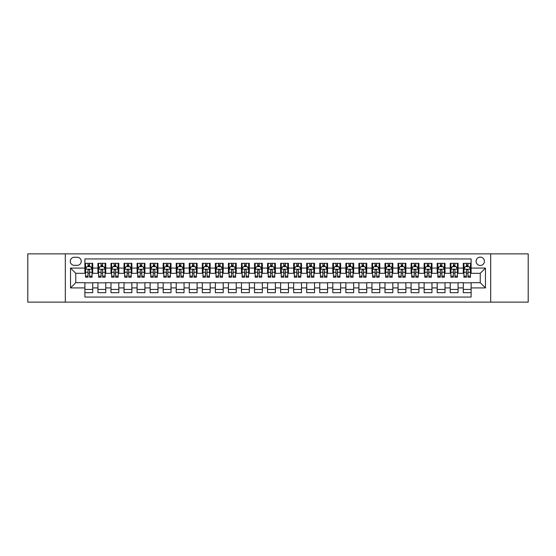 <?xml version="1.0" encoding="UTF-8"?>
<svg xmlns="http://www.w3.org/2000/svg" width="556" height="556" viewBox="0 0 556 556"><rect width="100%" height="100%" fill="white"/><g stroke="black" fill="none" stroke-linecap="round" stroke-linejoin="round"><path stroke-width="0.83" d="M480.245 257.122A4.177 4.177 0 0 0 476.075 261.299A4.177 4.177 0 0 0 480.245 265.476A4.177 4.177 0 0 0 484.422 261.299A4.177 4.177 0 0 0 480.245 257.122M490.684 302.137L528.2 302.137L528.2 253.863L490.684 253.863L490.684 302.137L65.316 302.137L65.316 253.863L27.8 253.863L27.8 302.137L65.316 302.137M471.113 263.322L463.287 263.322L463.287 268.082L458.068 268.082L458.068 273.302L463.287 273.302L463.287 268.082M458.068 268.082L458.068 263.322L450.235 263.322L450.235 268.082L445.015 268.082L445.015 273.302L450.235 273.302L450.235 268.082M445.015 268.082L445.015 263.322L437.19 263.322L437.19 268.082L431.97 268.082L431.97 273.302L437.19 273.302L437.19 268.082M431.97 268.082L431.97 263.322L424.138 263.322L424.138 268.082L418.918 268.082L418.918 273.302L424.138 273.302L424.138 268.082M418.918 268.082L418.918 263.322L411.092 263.322L411.092 268.082L405.873 268.082L405.873 273.302L411.092 273.302L411.092 268.082M405.873 268.082L405.873 263.322L398.04 263.322L398.04 268.082L392.828 268.082L392.828 273.302L398.04 273.302L398.04 268.082M392.828 268.082L392.828 263.322L384.995 263.322L384.995 268.082L379.776 268.082L379.776 273.302L384.995 273.302L384.995 268.082M379.776 268.082L379.776 263.322L371.95 263.322L371.95 268.082L366.731 268.082L366.731 273.302L371.95 273.302L371.95 268.082M366.731 268.082L366.731 263.322L358.898 263.322L358.898 268.082L353.679 268.082L353.679 273.302L358.898 273.302L358.898 268.082M353.679 268.082L353.679 263.322L345.853 263.322L345.853 268.082L340.633 268.082L340.633 273.302L345.853 273.302L345.853 268.082M340.633 268.082L340.633 263.322L332.801 263.322L332.801 268.082L327.581 268.082L327.581 273.302L332.801 273.302L332.801 268.082M327.581 268.082L327.581 263.322L319.756 263.322L319.756 268.082L314.536 268.082L314.536 273.302L319.756 273.302L319.756 268.082M314.536 268.082L314.536 263.322L306.703 263.322L306.703 268.082L301.484 268.082L301.484 273.302L306.703 273.302L306.703 268.082M301.484 268.082L301.484 263.322L293.658 263.322L293.658 268.082L288.439 268.082L288.439 273.302L293.658 273.302L293.658 268.082M288.439 268.082L288.439 263.322L280.606 263.322L280.606 268.082L275.394 268.082L275.394 273.302L280.606 273.302L280.606 268.082M275.394 268.082L275.394 263.322L267.561 263.322L267.561 268.082L262.342 268.082L262.342 273.302L267.561 273.302L267.561 268.082M262.342 268.082L262.342 263.322L254.516 263.322L254.516 268.082L249.296 268.082L249.296 273.302L254.516 273.302L254.516 268.082M249.296 268.082L249.296 263.322L241.464 263.322L241.464 268.082L236.244 268.082L236.244 273.302L241.464 273.302L241.464 268.082M236.244 268.082L236.244 263.322L228.419 263.322L228.419 268.082L223.199 268.082L223.199 273.302L228.419 273.302L228.419 268.082M223.199 268.082L223.199 263.322L215.367 263.322L215.367 268.082L210.147 268.082L210.147 273.302L215.367 273.302L215.367 268.082M210.147 268.082L210.147 263.322L202.321 263.322L202.321 268.082L197.102 268.082L197.102 273.302L202.321 273.302L202.321 268.082M197.102 268.082L197.102 263.322L189.269 263.322L189.269 268.082L184.05 268.082L184.05 273.302L189.269 273.302L189.269 268.082M184.05 268.082L184.05 263.322L176.224 263.322L176.224 268.082L171.005 268.082L171.005 273.302L176.224 273.302L176.224 268.082M171.005 268.082L171.005 263.322L163.172 263.322L163.172 268.082L157.96 268.082L157.96 273.302L163.172 273.302L163.172 268.082M157.96 268.082L157.96 263.322L150.127 263.322L150.127 268.082L144.907 268.082L144.907 273.302L150.127 273.302L150.127 268.082M144.907 268.082L144.907 263.322L137.082 263.322L137.082 268.082L131.862 268.082L131.862 273.302L137.082 273.302L137.082 268.082M131.862 268.082L131.862 263.322L124.03 263.322L124.03 268.082L118.81 268.082L118.81 273.302L124.03 273.302L124.03 268.082M118.81 268.082L118.81 263.322L110.985 263.322L110.985 268.082L105.765 268.082L105.765 273.302L110.985 273.302L110.985 268.082M105.765 268.082L105.765 263.322L97.932 263.322L97.932 273.302L92.713 273.302L92.713 263.322L84.887 263.322M84.887 292.678L92.713 292.678L92.713 282.698L97.932 282.698L97.932 292.678L105.765 292.678L105.765 282.698L110.985 282.698L110.985 287.918L105.765 287.918M110.985 287.918L110.985 292.678L118.81 292.678L118.81 282.698L124.03 282.698L124.03 287.918L118.81 287.918M124.03 287.918L124.03 292.678L131.862 292.678L131.862 282.698L137.082 282.698L137.082 287.918L131.862 287.918M137.082 287.918L137.082 292.678L144.907 292.678L144.907 282.698L150.127 282.698L150.127 287.918L144.907 287.918M150.127 287.918L150.127 292.678L157.96 292.678L157.96 282.698L163.172 282.698L163.172 287.918L157.96 287.918M163.172 287.918L163.172 292.678L171.005 292.678L171.005 282.698L176.224 282.698L176.224 287.918L171.005 287.918M176.224 287.918L176.224 292.678L184.05 292.678L184.05 282.698L189.269 282.698L189.269 287.918L184.05 287.918M189.269 287.918L189.269 292.678L197.102 292.678L197.102 282.698L202.321 282.698L202.321 287.918L197.102 287.918M202.321 287.918L202.321 292.678L210.147 292.678L210.147 282.698L215.367 282.698L215.367 287.918L210.147 287.918M215.367 287.918L215.367 292.678L223.199 292.678L223.199 282.698L228.419 282.698L228.419 287.918L223.199 287.918M228.419 287.918L228.419 292.678L236.244 292.678L236.244 282.698L241.464 282.698L241.464 287.918L236.244 287.918M241.464 287.918L241.464 292.678L249.296 292.678L249.296 282.698L254.516 282.698L254.516 287.918L249.296 287.918M254.516 287.918L254.516 292.678L262.342 292.678L262.342 282.698L267.561 282.698L267.561 287.918L262.342 287.918M267.561 287.918L267.561 292.678L275.394 292.678L275.394 282.698L280.606 282.698L280.606 287.918L275.394 287.918M280.606 287.918L280.606 292.678L288.439 292.678L288.439 282.698L293.658 282.698L293.658 287.918L288.439 287.918M293.658 287.918L293.658 292.678L301.484 292.678L301.484 282.698L306.703 282.698L306.703 287.918L301.484 287.918M306.703 287.918L306.703 292.678L314.536 292.678L314.536 282.698L319.756 282.698L319.756 287.918L314.536 287.918M319.756 287.918L319.756 292.678L327.581 292.678L327.581 282.698L332.801 282.698L332.801 287.918L327.581 287.918M332.801 287.918L332.801 292.678L340.633 292.678L340.633 282.698L345.853 282.698L345.853 287.918L340.633 287.918M345.853 287.918L345.853 292.678L353.679 292.678L353.679 282.698L358.898 282.698L358.898 287.918L353.679 287.918M358.898 287.918L358.898 292.678L366.731 292.678L366.731 282.698L371.95 282.698L371.95 287.918L366.731 287.918M371.95 287.918L371.95 292.678L379.776 292.678L379.776 282.698L384.995 282.698L384.995 287.918L379.776 287.918M384.995 287.918L384.995 292.678L392.828 292.678L392.828 282.698L398.04 282.698L398.04 287.918L392.828 287.918M398.04 287.918L398.04 292.678L405.873 292.678L405.873 282.698L411.092 282.698L411.092 287.918L405.873 287.918M411.092 287.918L411.092 292.678L418.918 292.678L418.918 282.698L424.138 282.698L424.138 287.918L418.918 287.918M424.138 287.918L424.138 292.678L431.97 292.678L431.97 282.698L437.19 282.698L437.19 287.918L431.97 287.918M437.19 287.918L437.19 292.678L445.015 292.678L445.015 282.698L450.235 282.698L450.235 287.918L445.015 287.918M450.235 287.918L450.235 292.678L458.068 292.678L458.068 282.698L463.287 282.698L463.287 287.918L458.068 287.918M74.316 265.344L77.187 265.344A4.045 4.045 0 0 0 81.232 261.299A4.045 4.045 0 0 0 77.187 257.254L74.316 257.254A4.045 4.045 0 0 0 70.271 261.299A4.045 4.045 0 0 0 74.316 265.344M490.684 253.863L65.316 253.863M471.113 268.082L471.113 258.95L84.887 258.95L84.887 273.302L75.755 273.302L75.755 282.698L84.887 282.698L84.887 297.05L471.113 297.05L471.113 282.698L480.245 282.698L480.245 273.302L471.113 273.302L471.113 268.082L485.464 268.082L485.464 287.918L471.113 287.918M84.887 287.918L70.536 287.918L70.536 268.082L84.887 268.082M463.287 287.918L463.287 292.678L471.113 292.678M84.887 266.581L85.541 266.581M88.015 266.581L89.585 266.581M92.06 266.581L92.713 266.581M84.887 273.17L85.541 273.17M88.015 273.17L89.585 273.17M92.06 273.17L92.713 273.17M84.887 282.83L92.713 282.83M84.887 289.419L92.713 289.419M97.932 273.17L98.586 273.17M101.067 273.17L102.631 273.17M105.112 273.17L105.765 273.17M97.932 266.581L98.586 266.581M101.067 266.581L102.631 266.581M105.112 266.581L105.765 266.581M97.932 282.83L105.765 282.83M97.932 289.419L105.765 289.419M110.985 282.83L118.81 282.83M110.985 289.419L118.81 289.419M110.985 266.581L111.638 266.581M114.112 266.581L115.683 266.581M118.157 266.581L118.81 266.581M110.985 273.17L111.638 273.17M114.112 273.17L115.683 273.17M118.157 273.17L118.81 273.17M124.03 282.83L131.862 282.83M124.03 289.419L131.862 289.419M124.03 266.581L124.683 266.581M127.164 266.581L128.728 266.581M131.209 266.581L131.862 266.581M124.03 273.17L124.683 273.17M127.164 273.17L128.728 273.17M131.209 273.17L131.862 273.17M137.082 282.83L144.907 282.83M137.082 289.419L144.907 289.419M137.082 266.581L137.728 266.581M140.209 266.581L141.773 266.581M144.254 266.581L144.907 266.581M137.082 273.17L137.728 273.17M140.209 273.17L141.773 273.17M144.254 273.17L144.907 273.17M150.127 282.83L157.96 282.83M150.127 289.419L157.96 289.419M150.127 266.581L150.78 266.581M153.261 266.581L154.825 266.581M157.306 266.581L157.96 266.581M150.127 273.17L150.78 273.17M153.261 273.17L154.825 273.17M157.306 273.17L157.96 273.17M163.172 282.83L171.005 282.83M163.172 289.419L171.005 289.419M163.172 266.581L163.825 266.581M166.307 266.581L167.87 266.581M170.351 266.581L171.005 266.581M163.172 273.17L163.825 273.17M166.307 273.17L167.87 273.17M170.351 273.17L171.005 273.17M176.224 282.83L184.05 282.83M176.224 289.419L184.05 289.419M176.224 266.581L176.877 266.581M179.359 266.581L180.922 266.581M183.404 266.581L184.05 266.581M176.224 273.17L176.877 273.17M179.359 273.17L180.922 273.17M183.404 273.17L184.05 273.17M189.269 282.83L197.102 282.83M189.269 289.419L197.102 289.419M189.269 266.581L189.923 266.581M192.404 266.581L193.968 266.581M196.449 266.581L197.102 266.581M189.269 273.17L189.923 273.17M192.404 273.17L193.968 273.17M196.449 273.17L197.102 273.17M202.321 282.83L210.147 282.83M202.321 289.419L210.147 289.419M202.321 266.581L202.975 266.581M205.449 266.581L207.02 266.581M209.494 266.581L210.147 266.581M202.321 273.17L202.975 273.17M205.449 273.17L207.02 273.17M209.494 273.17L210.147 273.17M215.367 282.83L223.199 282.83M215.367 289.419L223.199 289.419M215.367 266.581L216.02 266.581M218.501 266.581L220.065 266.581M222.546 266.581L223.199 266.581M215.367 273.17L216.02 273.17M218.501 273.17L220.065 273.17M222.546 273.17L223.199 273.17M228.419 282.83L236.244 282.83M228.419 289.419L236.244 289.419M228.419 266.581L229.072 266.581M231.546 266.581L233.117 266.581M235.591 266.581L236.244 266.581M228.419 273.17L229.072 273.17M231.546 273.17L233.117 273.17M235.591 273.17L236.244 273.17M241.464 282.83L249.296 282.83M241.464 289.419L249.296 289.419M241.464 266.581L242.117 266.581M244.598 266.581L246.162 266.581M248.643 266.581L249.296 266.581M241.464 273.17L242.117 273.17M244.598 273.17L246.162 273.17M248.643 273.17L249.296 273.17M254.516 282.83L262.342 282.83M254.516 289.419L262.342 289.419M254.516 266.581L255.162 266.581M257.643 266.581L259.207 266.581M261.688 266.581L262.342 266.581M254.516 273.17L255.162 273.17M257.643 273.17L259.207 273.17M261.688 273.17L262.342 273.17M267.561 282.83L275.394 282.83M267.561 289.419L275.394 289.419M267.561 266.581L268.214 266.581M270.696 266.581L272.259 266.581M274.74 266.581L275.394 266.581M267.561 273.17L268.214 273.17M270.696 273.17L272.259 273.17M274.74 273.17L275.394 273.17M280.606 282.83L288.439 282.83M280.606 289.419L288.439 289.419M280.606 266.581L281.26 266.581M283.741 266.581L285.304 266.581M287.786 266.581L288.439 266.581M280.606 273.17L281.26 273.17M283.741 273.17L285.304 273.17M287.786 273.17L288.439 273.17M293.658 282.83L301.484 282.83M293.658 289.419L301.484 289.419M293.658 266.581L294.312 266.581M296.793 266.581L298.357 266.581M300.838 266.581L301.484 266.581M293.658 273.17L294.312 273.17M296.793 273.17L298.357 273.17M300.838 273.17L301.484 273.17M306.703 282.83L314.536 282.83M306.703 289.419L314.536 289.419M306.703 266.581L307.357 266.581M309.838 266.581L311.402 266.581M313.883 266.581L314.536 266.581M306.703 273.17L307.357 273.17M309.838 273.17L311.402 273.17M313.883 273.17L314.536 273.17M319.756 282.83L327.581 282.83M319.756 289.419L327.581 289.419M319.756 266.581L320.409 266.581M322.883 266.581L324.454 266.581M326.928 266.581L327.581 266.581M319.756 273.17L320.409 273.17M322.883 273.17L324.454 273.17M326.928 273.17L327.581 273.17M332.801 282.83L340.633 282.83M332.801 289.419L340.633 289.419M332.801 266.581L333.454 266.581M335.935 266.581L337.499 266.581M339.98 266.581L340.633 266.581M332.801 273.17L333.454 273.17M335.935 273.17L337.499 273.17M339.98 273.17L340.633 273.17M345.853 282.83L353.679 282.83M345.853 289.419L353.679 289.419M345.853 266.581L346.506 266.581M348.98 266.581L350.551 266.581M353.025 266.581L353.679 266.581M345.853 273.17L346.506 273.17M348.98 273.17L350.551 273.17M353.025 273.17L353.679 273.17M358.898 282.83L366.731 282.83M358.898 289.419L366.731 289.419M358.898 266.581L359.551 266.581M362.032 266.581L363.596 266.581M366.077 266.581L366.731 266.581M358.898 273.17L359.551 273.17M362.032 273.17L363.596 273.17M366.077 273.17L366.731 273.17M371.95 282.83L379.776 282.83M371.95 289.419L379.776 289.419M371.95 266.581L372.596 266.581M375.078 266.581L376.641 266.581M379.122 266.581L379.776 266.581M371.95 273.17L372.596 273.17M375.078 273.17L376.641 273.17M379.122 273.17L379.776 273.17M384.995 282.83L392.828 282.83M384.995 289.419L392.828 289.419M384.995 266.581L385.649 266.581M388.13 266.581L389.693 266.581M392.175 266.581L392.828 266.581M384.995 273.17L385.649 273.17M388.13 273.17L389.693 273.17M392.175 273.17L392.828 273.17M398.04 282.83L405.873 282.83M398.04 289.419L405.873 289.419M398.04 266.581L398.694 266.581M401.175 266.581L402.739 266.581M405.22 266.581L405.873 266.581M398.04 273.17L398.694 273.17M401.175 273.17L402.739 273.17M405.22 273.17L405.873 273.17M411.092 282.83L418.918 282.83M411.092 289.419L418.918 289.419M411.092 266.581L411.746 266.581M414.227 266.581L415.791 266.581M418.272 266.581L418.918 266.581M411.092 273.17L411.746 273.17M414.227 273.17L415.791 273.17M418.272 273.17L418.918 273.17M424.138 282.83L431.97 282.83M424.138 289.419L431.97 289.419M424.138 266.581L424.791 266.581M427.272 266.581L428.836 266.581M431.317 266.581L431.97 266.581M424.138 273.17L424.791 273.17M427.272 273.17L428.836 273.17M431.317 273.17L431.97 273.17M437.19 282.83L445.015 282.83M437.19 289.419L445.015 289.419M437.19 266.581L437.843 266.581M440.317 266.581L441.888 266.581M444.362 266.581L445.015 266.581M437.19 273.17L437.843 273.17M440.317 273.17L441.888 273.17M444.362 273.17L445.015 273.17M450.235 282.83L458.068 282.83M450.235 289.419L458.068 289.419M450.235 266.581L450.888 266.581M453.369 266.581L454.933 266.581M457.414 266.581L458.068 266.581M450.235 273.17L450.888 273.17M453.369 273.17L454.933 273.17M457.414 273.17L458.068 273.17M463.287 282.83L471.113 282.83M463.287 289.419L471.113 289.419M463.287 266.581L463.94 266.581M466.414 266.581L467.985 266.581M470.459 266.581L471.113 266.581M463.287 273.17L463.94 273.17M466.414 273.17L467.985 273.17M470.459 273.17L471.113 273.17M75.755 273.302L70.536 268.082M75.755 282.698L70.536 287.918M485.464 268.082L480.245 273.302M485.464 287.918L480.245 282.698M89.585 265.017L88.015 265.017M92.06 276.151L89.585 276.151L89.585 277.215L92.06 277.215L92.06 269.257L90.76 266.651L86.84 266.651L85.541 269.257L85.541 277.215L88.015 277.215L88.015 276.151L85.541 276.151M85.541 269.257L85.541 263.322M92.06 269.257L92.06 263.322M88.015 266.651L88.015 263.322M89.585 263.322L89.585 266.651M89.585 276.151L89.585 270.237C89.064 269.229 88.543 269.229 88.015 270.237L88.015 276.151M102.631 265.017L101.067 265.017M105.112 276.151L102.631 276.151L102.631 277.215L105.112 277.215L105.112 269.257L103.805 266.651L99.892 266.651L98.586 269.257L98.586 277.215L101.067 277.215L101.067 276.151L98.586 276.151M98.586 269.257L98.586 263.322M105.112 269.257L105.112 263.322M101.067 266.651L101.067 263.322M102.631 263.322L102.631 266.651M102.631 276.151L102.631 270.237C102.109 269.229 101.588 269.229 101.067 270.237L101.067 276.151M115.683 265.017L114.112 265.017M118.157 276.151L115.683 276.151L115.683 277.215L118.157 277.215L118.157 269.257L116.857 266.651L112.937 266.651L111.638 269.257L111.638 277.215L114.112 277.215L114.112 276.151L111.638 276.151M111.638 269.257L111.638 263.322M118.157 269.257L118.157 263.322M114.112 266.651L114.112 263.322M115.683 263.322L115.683 266.651M115.683 276.151L115.683 270.237C115.161 269.229 114.633 269.229 114.112 270.237L114.112 276.151M128.728 265.017L127.164 265.017M131.209 276.151L128.728 276.151L128.728 277.215L131.209 277.215L131.209 269.257L129.902 266.651L125.99 266.651L124.683 269.257L124.683 277.215L127.164 277.215L127.164 276.151L124.683 276.151M124.683 269.257L124.683 263.322M131.209 269.257L131.209 263.322M127.164 266.651L127.164 263.322M128.728 263.322L128.728 266.651M128.728 276.151L128.728 270.237C128.207 269.229 127.685 269.229 127.164 270.237L127.164 276.151M141.773 265.017L140.209 265.017M144.254 276.151L141.773 276.151L141.773 277.215L144.254 277.215L144.254 269.257L142.948 266.651L139.035 266.651L137.728 269.257L137.728 277.215L140.209 277.215L140.209 276.151L137.728 276.151M137.728 269.257L137.728 263.322M144.254 269.257L144.254 263.322M140.209 266.651L140.209 263.322M141.773 263.322L141.773 266.651M141.773 276.151L141.773 270.237C141.252 269.229 140.731 269.229 140.209 270.237L140.209 276.151M154.825 265.017L153.261 265.017M157.306 276.151L154.825 276.151L154.825 277.215L157.306 277.215L157.306 269.257L156 266.651L152.087 266.651L150.78 269.257L150.78 277.215L153.261 277.215L153.261 276.151L150.78 276.151M150.78 269.257L150.78 263.322M157.306 269.257L157.306 263.322M153.261 266.651L153.261 263.322M154.825 263.322L154.825 266.651M154.825 276.151L154.825 270.237C154.304 269.229 153.783 269.229 153.261 270.237L153.261 276.151M167.87 265.017L166.307 265.017M170.351 276.151L167.87 276.151L167.87 277.215L170.351 277.215L170.351 269.257L169.045 266.651L165.132 266.651L163.825 269.257L163.825 277.215L166.307 277.215L166.307 276.151L163.825 276.151M163.825 269.257L163.825 263.322M170.351 269.257L170.351 263.322M166.307 266.651L166.307 263.322M167.87 263.322L167.87 266.651M167.87 276.151L167.87 270.237C167.349 269.229 166.828 269.229 166.307 270.237L166.307 276.151M180.922 265.017L179.359 265.017M183.404 276.151L180.922 276.151L180.922 277.215L183.404 277.215L183.404 269.257L182.097 266.651L178.184 266.651L176.877 269.257L176.877 277.215L179.359 277.215L179.359 276.151L176.877 276.151M176.877 269.257L176.877 263.322M183.404 269.257L183.404 263.322M179.359 266.651L179.359 263.322M180.922 263.322L180.922 266.651M180.922 276.151L180.922 270.237C180.401 269.229 179.88 269.229 179.359 270.237L179.359 276.151M193.968 265.017L192.404 265.017M196.449 276.151L193.968 276.151L193.968 277.215L196.449 277.215L196.449 269.257L195.142 266.651L191.229 266.651L189.923 269.257L189.923 277.215L192.404 277.215L192.404 276.151L189.923 276.151M189.923 269.257L189.923 263.322M196.449 269.257L196.449 263.322M192.404 266.651L192.404 263.322M193.968 263.322L193.968 266.651M193.968 276.151L193.968 270.237C193.446 269.229 192.925 269.229 192.404 270.237L192.404 276.151M207.02 265.017L205.449 265.017M209.494 276.151L207.02 276.151L207.02 277.215L209.494 277.215L209.494 269.257L208.194 266.651L204.274 266.651L202.975 269.257L202.975 277.215L205.449 277.215L205.449 276.151L202.975 276.151M202.975 269.257L202.975 263.322M209.494 269.257L209.494 263.322M205.449 266.651L205.449 263.322M207.02 263.322L207.02 266.651M207.02 276.151L207.02 270.237C206.498 269.229 205.977 269.229 205.449 270.237L205.449 276.151M220.065 265.017L218.501 265.017M222.546 276.151L220.065 276.151L220.065 277.215L222.546 277.215L222.546 269.257L221.239 266.651L217.326 266.651L216.02 269.257L216.02 277.215L218.501 277.215L218.501 276.151L216.02 276.151M216.02 269.257L216.02 263.322M222.546 269.257L222.546 263.322M218.501 266.651L218.501 263.322M220.065 263.322L220.065 266.651M220.065 276.151L220.065 270.237C219.544 269.229 219.022 269.229 218.501 270.237L218.501 276.151M233.117 265.017L231.546 265.017M235.591 276.151L233.117 276.151L233.117 277.215L235.591 277.215L235.591 269.257L234.291 266.651L230.372 266.651L229.072 269.257L229.072 277.215L231.546 277.215L231.546 276.151L229.072 276.151M229.072 269.257L229.072 263.322M235.591 269.257L235.591 263.322M231.546 266.651L231.546 263.322M233.117 263.322L233.117 266.651M233.117 276.151L233.117 270.237C232.596 269.229 232.067 269.229 231.546 270.237L231.546 276.151M246.162 265.017L244.598 265.017M248.643 276.151L246.162 276.151L246.162 277.215L248.643 277.215L248.643 269.257L247.337 266.651L243.424 266.651L242.117 269.257L242.117 277.215L244.598 277.215L244.598 276.151L242.117 276.151M242.117 269.257L242.117 263.322M248.643 269.257L248.643 263.322M244.598 266.651L244.598 263.322M246.162 263.322L246.162 266.651M246.162 276.151L246.162 270.237C245.641 269.229 245.12 269.229 244.598 270.237L244.598 276.151M259.207 265.017L257.643 265.017M261.688 276.151L259.207 276.151L259.207 277.215L261.688 277.215L261.688 269.257L260.382 266.651L256.469 266.651L255.162 269.257L255.162 277.215L257.643 277.215L257.643 276.151L255.162 276.151M255.162 269.257L255.162 263.322M261.688 269.257L261.688 263.322M257.643 266.651L257.643 263.322M259.207 263.322L259.207 266.651M259.207 276.151L259.207 270.237C258.686 269.229 258.165 269.229 257.643 270.237L257.643 276.151M272.259 265.017L270.696 265.017M274.74 276.151L272.259 276.151L272.259 277.215L274.74 277.215L274.74 269.257L273.434 266.651L269.521 266.651L268.214 269.257L268.214 277.215L270.696 277.215L270.696 276.151L268.214 276.151M268.214 269.257L268.214 263.322M274.74 269.257L274.74 263.322M270.696 266.651L270.696 263.322M272.259 263.322L272.259 266.651M272.259 276.151L272.259 270.237C271.738 269.229 271.217 269.229 270.696 270.237L270.696 276.151M285.304 265.017L283.741 265.017M287.786 276.151L285.304 276.151L285.304 277.215L287.786 277.215L287.786 269.257L286.479 266.651L282.566 266.651L281.26 269.257L281.26 277.215L283.741 277.215L283.741 276.151L281.26 276.151M281.26 269.257L281.26 263.322M287.786 269.257L287.786 263.322M283.741 266.651L283.741 263.322M285.304 263.322L285.304 266.651M285.304 276.151L285.304 270.237C284.783 269.229 284.262 269.229 283.741 270.237L283.741 276.151M298.357 265.017L296.793 265.017M300.838 276.151L298.357 276.151L298.357 277.215L300.838 277.215L300.838 269.257L299.531 266.651L295.618 266.651L294.312 269.257L294.312 277.215L296.793 277.215L296.793 276.151L294.312 276.151M294.312 269.257L294.312 263.322M300.838 269.257L300.838 263.322M296.793 266.651L296.793 263.322M298.357 263.322L298.357 266.651M298.357 276.151L298.357 270.237C297.835 269.229 297.314 269.229 296.793 270.237L296.793 276.151M311.402 265.017L309.838 265.017M313.883 276.151L311.402 276.151L311.402 277.215L313.883 277.215L313.883 269.257L312.576 266.651L308.663 266.651L307.357 269.257L307.357 277.215L309.838 277.215L309.838 276.151L307.357 276.151M307.357 269.257L307.357 263.322M313.883 269.257L313.883 263.322M309.838 266.651L309.838 263.322M311.402 263.322L311.402 266.651M311.402 276.151L311.402 270.237C310.88 269.229 310.359 269.229 309.838 270.237L309.838 276.151M324.454 265.017L322.883 265.017M326.928 276.151L324.454 276.151L324.454 277.215L326.928 277.215L326.928 269.257L325.628 266.651L321.709 266.651L320.409 269.257L320.409 277.215L322.883 277.215L322.883 276.151L320.409 276.151M320.409 269.257L320.409 263.322M326.928 269.257L326.928 263.322M322.883 266.651L322.883 263.322M324.454 263.322L324.454 266.651M324.454 276.151L324.454 270.237C323.933 269.229 323.411 269.229 322.883 270.237L322.883 276.151M337.499 265.017L335.935 265.017M339.98 276.151L337.499 276.151L337.499 277.215L339.98 277.215L339.98 269.257L338.673 266.651L334.761 266.651L333.454 269.257L333.454 277.215L335.935 277.215L335.935 276.151L333.454 276.151M333.454 269.257L333.454 263.322M339.98 269.257L339.98 263.322M335.935 266.651L335.935 263.322M337.499 263.322L337.499 266.651M337.499 276.151L337.499 270.237C336.978 269.229 336.456 269.229 335.935 270.237L335.935 276.151M350.551 265.017L348.98 265.017M353.025 276.151L350.551 276.151L350.551 277.215L353.025 277.215L353.025 269.257L351.726 266.651L347.806 266.651L346.506 269.257L346.506 277.215L348.98 277.215L348.98 276.151L346.506 276.151M346.506 269.257L346.506 263.322M353.025 269.257L353.025 263.322M348.98 266.651L348.98 263.322M350.551 263.322L350.551 266.651M350.551 276.151L350.551 270.237C350.03 269.229 349.502 269.229 348.98 270.237L348.98 276.151M363.596 265.017L362.032 265.017M366.077 276.151L363.596 276.151L363.596 277.215L366.077 277.215L366.077 269.257L364.771 266.651L360.858 266.651L359.551 269.257L359.551 277.215L362.032 277.215L362.032 276.151L359.551 276.151M359.551 269.257L359.551 263.322M366.077 269.257L366.077 263.322M362.032 266.651L362.032 263.322M363.596 263.322L363.596 266.651M363.596 276.151L363.596 270.237C363.075 269.229 362.554 269.229 362.032 270.237L362.032 276.151M376.641 265.017L375.078 265.017M379.122 276.151L376.641 276.151L376.641 277.215L379.122 277.215L379.122 269.257L377.816 266.651L373.903 266.651L372.596 269.257L372.596 277.215L375.078 277.215L375.078 276.151L372.596 276.151M372.596 269.257L372.596 263.322M379.122 269.257L379.122 263.322M375.078 266.651L375.078 263.322M376.641 263.322L376.641 266.651M376.641 276.151L376.641 270.237C376.12 269.229 375.599 269.229 375.078 270.237L375.078 276.151M389.693 265.017L388.13 265.017M392.175 276.151L389.693 276.151L389.693 277.215L392.175 277.215L392.175 269.257L390.868 266.651L386.955 266.651L385.649 269.257L385.649 277.215L388.13 277.215L388.13 276.151L385.649 276.151M385.649 269.257L385.649 263.322M392.175 269.257L392.175 263.322M388.13 266.651L388.13 263.322M389.693 263.322L389.693 266.651M389.693 276.151L389.693 270.237C389.172 269.229 388.651 269.229 388.13 270.237L388.13 276.151M402.739 265.017L401.175 265.017M405.22 276.151L402.739 276.151L402.739 277.215L405.22 277.215L405.22 269.257L403.913 266.651L400 266.651L398.694 269.257L398.694 277.215L401.175 277.215L401.175 276.151L398.694 276.151M398.694 269.257L398.694 263.322M405.22 269.257L405.22 263.322M401.175 266.651L401.175 263.322M402.739 263.322L402.739 266.651M402.739 276.151L402.739 270.237C402.217 269.229 401.696 269.229 401.175 270.237L401.175 276.151M415.791 265.017L414.227 265.017M418.272 276.151L415.791 276.151L415.791 277.215L418.272 277.215L418.272 269.257L416.965 266.651L413.052 266.651L411.746 269.257L411.746 277.215L414.227 277.215L414.227 276.151L411.746 276.151M411.746 269.257L411.746 263.322M418.272 269.257L418.272 263.322M414.227 266.651L414.227 263.322M415.791 263.322L415.791 266.651M415.791 276.151L415.791 270.237C415.269 269.229 414.748 269.229 414.227 270.237L414.227 276.151M428.836 265.017L427.272 265.017M431.317 276.151L428.836 276.151L428.836 277.215L431.317 277.215L431.317 269.257L430.01 266.651L426.098 266.651L424.791 269.257L424.791 277.215L427.272 277.215L427.272 276.151L424.791 276.151M424.791 269.257L424.791 263.322M431.317 269.257L431.317 263.322M427.272 266.651L427.272 263.322M428.836 263.322L428.836 266.651M428.836 276.151L428.836 270.237C428.315 269.229 427.793 269.229 427.272 270.237L427.272 276.151M441.888 265.017L440.317 265.017M444.362 276.151L441.888 276.151L441.888 277.215L444.362 277.215L444.362 269.257L443.062 266.651L439.143 266.651L437.843 269.257L437.843 277.215L440.317 277.215L440.317 276.151L437.843 276.151M437.843 269.257L437.843 263.322M444.362 269.257L444.362 263.322M440.317 266.651L440.317 263.322M441.888 263.322L441.888 266.651M441.888 276.151L441.888 270.237C441.367 269.229 440.845 269.229 440.317 270.237L440.317 276.151M454.933 265.017L453.369 265.017M457.414 276.151L454.933 276.151L454.933 277.215L457.414 277.215L457.414 269.257L456.108 266.651L452.195 266.651L450.888 269.257L450.888 277.215L453.369 277.215L453.369 276.151L450.888 276.151M450.888 269.257L450.888 263.322M457.414 269.257L457.414 263.322M453.369 266.651L453.369 263.322M454.933 263.322L454.933 266.651M454.933 276.151L454.933 270.237C454.412 269.229 453.891 269.229 453.369 270.237L453.369 276.151M467.985 265.017L466.414 265.017M470.459 276.151L467.985 276.151L467.985 277.215L470.459 277.215L470.459 269.257L469.16 266.651L465.24 266.651L463.94 269.257L463.94 277.215L466.414 277.215L466.414 276.151L463.94 276.151M463.94 269.257L463.94 263.322M470.459 269.257L470.459 263.322M466.414 266.651L466.414 263.322M467.985 263.322L467.985 266.651M467.985 276.151L467.985 270.237C467.464 269.229 466.936 269.229 466.414 270.237L466.414 276.151M97.932 287.918L92.713 287.918M97.932 268.082L92.713 268.082M92.032 269.194L85.568 269.194M85.541 267.366L86.486 267.366M91.114 267.366L92.06 267.366M88.015 272.28L85.541 272.28M92.06 272.28L89.585 272.28M89.585 265.844L88.015 265.844M105.077 269.194L98.62 269.194M98.586 267.366L99.531 267.366M104.167 267.366L105.112 267.366M101.067 272.28L98.586 272.28M105.112 272.28L102.631 272.28M102.631 265.844L101.067 265.844M118.129 269.194L111.666 269.194M111.638 267.366L112.583 267.366M117.212 267.366L118.157 267.366M114.112 272.28L111.638 272.28M118.157 272.28L115.683 272.28M115.683 265.844L114.112 265.844M131.174 269.194L124.718 269.194M124.683 267.366L125.628 267.366M130.264 267.366L131.209 267.366M127.164 272.28L124.683 272.28M131.209 272.28L128.728 272.28M128.728 265.844L127.164 265.844M144.219 269.194L137.763 269.194M137.728 267.366L138.68 267.366M143.309 267.366L144.254 267.366M140.209 272.28L137.728 272.28M144.254 272.28L141.773 272.28M141.773 265.844L140.209 265.844M157.272 269.194L150.815 269.194M150.78 267.366L151.725 267.366M156.361 267.366L157.306 267.366M153.261 272.28L150.78 272.28M157.306 272.28L154.825 272.28M154.825 265.844L153.261 265.844M170.317 269.194L163.86 269.194M163.825 267.366L164.771 267.366M169.406 267.366L170.351 267.366M166.307 272.28L163.825 272.28M170.351 272.28L167.87 272.28M167.87 265.844L166.307 265.844M183.369 269.194L176.905 269.194M176.877 267.366L177.823 267.366M182.451 267.366L183.404 267.366M179.359 272.28L176.877 272.28M183.404 272.28L180.922 272.28M180.922 265.844L179.359 265.844M196.414 269.194L189.957 269.194M189.923 267.366L190.868 267.366M195.504 267.366L196.449 267.366M192.404 272.28L189.923 272.28M196.449 272.28L193.968 272.28M193.968 265.844L192.404 265.844M209.466 269.194L203.003 269.194M202.975 267.366L203.92 267.366M208.549 267.366L209.494 267.366M205.449 272.28L202.975 272.28M209.494 272.28L207.02 272.28M207.02 265.844L205.449 265.844M222.511 269.194L216.055 269.194M216.02 267.366L216.965 267.366M221.601 267.366L222.546 267.366M218.501 272.28L216.02 272.28M222.546 272.28L220.065 272.28M220.065 265.844L218.501 265.844M235.563 269.194L229.1 269.194M229.072 267.366L230.017 267.366M234.646 267.366L235.591 267.366M231.546 272.28L229.072 272.28M235.591 272.28L233.117 272.28M233.117 265.844L231.546 265.844M248.608 269.194L242.152 269.194M242.117 267.366L243.062 267.366M247.698 267.366L248.643 267.366M244.598 272.28L242.117 272.28M248.643 272.28L246.162 272.28M246.162 265.844L244.598 265.844M261.661 269.194L255.197 269.194M255.162 267.366L256.114 267.366M260.743 267.366L261.688 267.366M257.643 272.28L255.162 272.28M261.688 272.28L259.207 272.28M259.207 265.844L257.643 265.844M274.706 269.194L268.249 269.194M268.214 267.366L269.16 267.366M273.795 267.366L274.74 267.366M270.696 272.28L268.214 272.28M274.74 272.28L272.259 272.28M272.259 265.844L270.696 265.844M287.751 269.194L281.294 269.194M281.26 267.366L282.205 267.366M286.84 267.366L287.786 267.366M283.741 272.28L281.26 272.28M287.786 272.28L285.304 272.28M285.304 265.844L283.741 265.844M300.803 269.194L294.339 269.194M294.312 267.366L295.257 267.366M299.886 267.366L300.838 267.366M296.793 272.28L294.312 272.28M300.838 272.28L298.357 272.28M298.357 265.844L296.793 265.844M313.848 269.194L307.392 269.194M307.357 267.366L308.302 267.366M312.938 267.366L313.883 267.366M309.838 272.28L307.357 272.28M313.883 272.28L311.402 272.28M311.402 265.844L309.838 265.844M326.9 269.194L320.437 269.194M320.409 267.366L321.354 267.366M325.983 267.366L326.928 267.366M322.883 272.28L320.409 272.28M326.928 272.28L324.454 272.28M324.454 265.844L322.883 265.844M339.945 269.194L333.489 269.194M333.454 267.366L334.399 267.366M339.035 267.366L339.98 267.366M335.935 272.28L333.454 272.28M339.98 272.28L337.499 272.28M337.499 265.844L335.935 265.844M352.997 269.194L346.534 269.194M346.506 267.366L347.451 267.366M352.08 267.366L353.025 267.366M348.98 272.28L346.506 272.28M353.025 272.28L350.551 272.28M350.551 265.844L348.98 265.844M366.043 269.194L359.586 269.194M359.551 267.366L360.497 267.366M365.132 267.366L366.077 267.366M362.032 272.28L359.551 272.28M366.077 272.28L363.596 272.28M363.596 265.844L362.032 265.844M379.095 269.194L372.631 269.194M372.596 267.366L373.549 267.366M378.177 267.366L379.122 267.366M375.078 272.28L372.596 272.28M379.122 272.28L376.641 272.28M376.641 265.844L375.078 265.844M392.14 269.194L385.683 269.194M385.649 267.366L386.594 267.366M391.229 267.366L392.175 267.366M388.13 272.28L385.649 272.28M392.175 272.28L389.693 272.28M389.693 265.844L388.13 265.844M405.185 269.194L398.728 269.194M398.694 267.366L399.639 267.366M404.275 267.366L405.22 267.366M401.175 272.28L398.694 272.28M405.22 272.28L402.739 272.28M402.739 265.844L401.175 265.844M418.237 269.194L411.781 269.194M411.746 267.366L412.691 267.366M417.32 267.366L418.272 267.366M414.227 272.28L411.746 272.28M418.272 272.28L415.791 272.28M415.791 265.844L414.227 265.844M431.282 269.194L424.826 269.194M424.791 267.366L425.736 267.366M430.372 267.366L431.317 267.366M427.272 272.28L424.791 272.28M431.317 272.28L428.836 272.28M428.836 265.844L427.272 265.844M444.334 269.194L437.871 269.194M437.843 267.366L438.788 267.366M443.417 267.366L444.362 267.366M440.317 272.28L437.843 272.28M444.362 272.28L441.888 272.28M441.888 265.844L440.317 265.844M457.38 269.194L450.923 269.194M450.888 267.366L451.833 267.366M456.469 267.366L457.414 267.366M453.369 272.28L450.888 272.28M457.414 272.28L454.933 272.28M454.933 265.844L453.369 265.844M470.432 269.194L463.968 269.194M463.94 267.366L464.885 267.366M469.514 267.366L470.459 267.366M466.414 272.28L463.94 272.28M470.459 272.28L467.985 272.28M467.985 265.844L466.414 265.844"/></g></svg>
